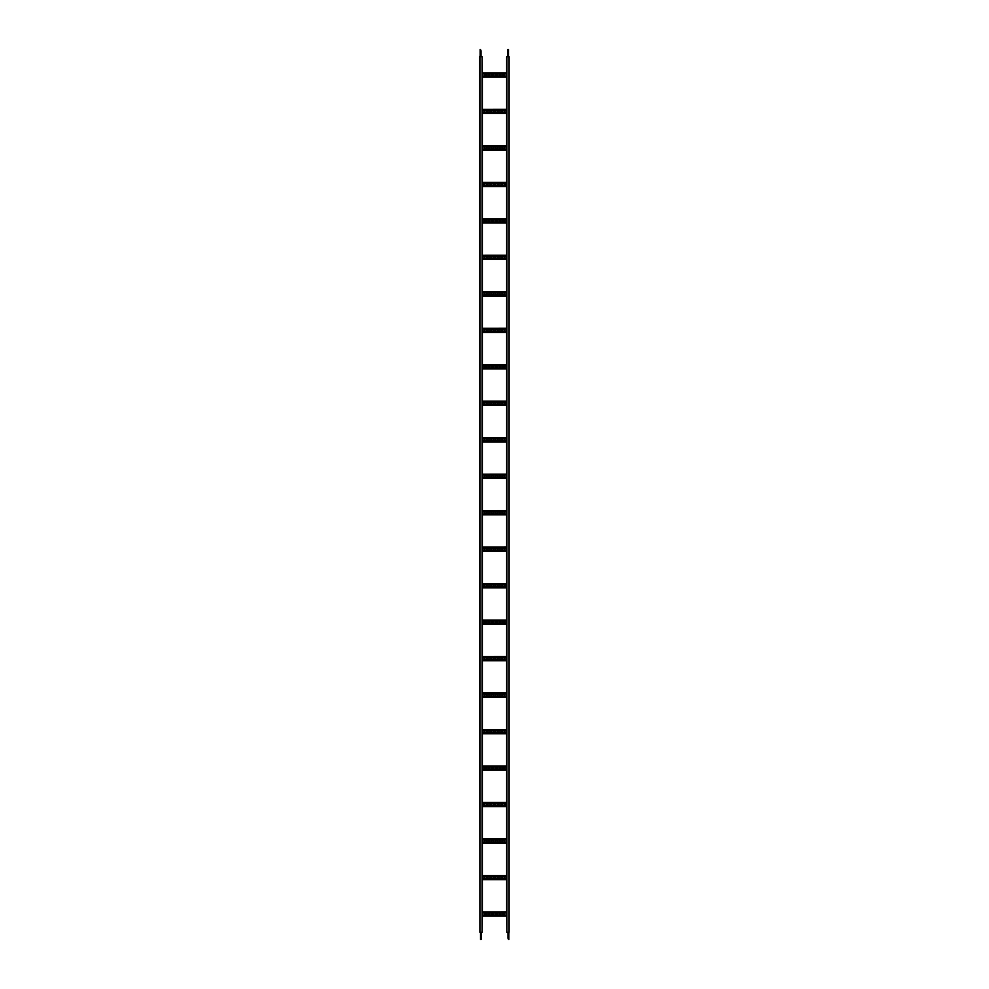 <?xml version="1.0" encoding="UTF-8"?>
<svg xmlns="http://www.w3.org/2000/svg" width="989" height="989" viewBox="0 0 989 989"><rect width="100%" height="100%" fill="white"/><g stroke="black" fill="none" stroke-linecap="round" stroke-linejoin="round"><path stroke-width="1.48" d="M479.912 56.744L479.912 932.256L479.616 56.744L482.1 56.744L482.1 932.256L479.912 932.256M506.9 56.744L506.9 932.256L509.088 932.256L509.088 56.744L506.615 56.744L506.615 72.865M506.9 916.135L482.1 916.135L506.9 916.111M503.327 913.218L503.908 913.218A0.804 0.804 0 0 1 504.711 914.009A0.804 0.804 0 0 1 503.908 914.813L503.327 914.813A0.804 0.804 0 0 1 502.523 914.009A0.804 0.804 0 0 1 503.327 913.218M496.033 913.218L496.614 913.218A0.804 0.804 0 0 1 497.418 914.009A0.804 0.804 0 0 1 496.614 914.813L496.033 914.813A0.804 0.804 0 0 1 495.229 914.009A0.804 0.804 0 0 1 496.033 913.218M488.739 913.218L489.32 913.218A0.804 0.804 0 0 1 490.124 914.009A0.804 0.804 0 0 1 489.32 914.813L488.739 914.813A0.804 0.804 0 0 1 487.936 914.009A0.804 0.804 0 0 1 488.739 913.218M485.092 913.218L485.673 913.218A0.804 0.804 0 0 1 486.477 914.009A0.804 0.804 0 0 1 485.673 914.813L485.092 914.813A0.804 0.804 0 0 1 484.289 914.009A0.804 0.804 0 0 1 485.092 913.218M492.386 913.218L492.967 913.218A0.804 0.804 0 0 1 493.771 914.009A0.804 0.804 0 0 1 492.967 914.813L492.386 914.813A0.804 0.804 0 0 1 491.582 914.009A0.804 0.804 0 0 1 492.386 913.218M499.68 913.218L500.261 913.218A0.804 0.804 0 0 1 501.064 914.009A0.804 0.804 0 0 1 500.261 914.813L499.68 914.813A0.804 0.804 0 0 1 498.876 914.009A0.804 0.804 0 0 1 499.68 913.218M506.9 913.218A0.804 0.804 0 0 0 506.9 914.813M482.1 914.813A0.804 0.804 0 0 0 482.1 913.218M506.9 879.654L482.1 879.654L506.9 879.629M503.327 876.736L503.908 876.736A0.804 0.804 0 0 1 504.711 877.54A0.804 0.804 0 0 1 503.908 878.343L503.327 878.343A0.804 0.804 0 0 1 502.523 877.54A0.804 0.804 0 0 1 503.327 876.736M496.033 876.736L496.614 876.736A0.804 0.804 0 0 1 497.418 877.54A0.804 0.804 0 0 1 496.614 878.343L496.033 878.343A0.804 0.804 0 0 1 495.229 877.54A0.804 0.804 0 0 1 496.033 876.736M488.739 876.736L489.32 876.736A0.804 0.804 0 0 1 490.124 877.54A0.804 0.804 0 0 1 489.32 878.343L488.739 878.343A0.804 0.804 0 0 1 487.936 877.54A0.804 0.804 0 0 1 488.739 876.736M485.092 876.736L485.673 876.736A0.804 0.804 0 0 1 486.477 877.54A0.804 0.804 0 0 1 485.673 878.343L485.092 878.343A0.804 0.804 0 0 1 484.289 877.54A0.804 0.804 0 0 1 485.092 876.736M492.386 876.736L492.967 876.736A0.804 0.804 0 0 1 493.771 877.54A0.804 0.804 0 0 1 492.967 878.343L492.386 878.343A0.804 0.804 0 0 1 491.582 877.54A0.804 0.804 0 0 1 492.386 876.736M499.68 876.736L500.261 876.736A0.804 0.804 0 0 1 501.064 877.54A0.804 0.804 0 0 1 500.261 878.343L499.68 878.343A0.804 0.804 0 0 1 498.876 877.54A0.804 0.804 0 0 1 499.68 876.736M506.9 876.736A0.804 0.804 0 0 0 506.9 878.331M482.1 878.331A0.804 0.804 0 0 0 482.1 876.736M506.9 843.172L482.1 843.172M503.327 840.254L503.908 840.254A0.804 0.804 0 0 1 504.711 841.058A0.804 0.804 0 0 1 503.908 841.862L503.327 841.862A0.804 0.804 0 0 1 502.523 841.058A0.804 0.804 0 0 1 503.327 840.254M496.033 840.254L496.614 840.254A0.804 0.804 0 0 1 497.418 841.058A0.804 0.804 0 0 1 496.614 841.862L496.033 841.862A0.804 0.804 0 0 1 495.229 841.058A0.804 0.804 0 0 1 496.033 840.254M488.739 840.254L489.32 840.254A0.804 0.804 0 0 1 490.124 841.058A0.804 0.804 0 0 1 489.32 841.862L488.739 841.862A0.804 0.804 0 0 1 487.936 841.058A0.804 0.804 0 0 1 488.739 840.254M485.092 840.254L485.673 840.254A0.804 0.804 0 0 1 486.477 841.058A0.804 0.804 0 0 1 485.673 841.862L485.092 841.862A0.804 0.804 0 0 1 484.289 841.058A0.804 0.804 0 0 1 485.092 840.254M492.386 840.254L492.967 840.254A0.804 0.804 0 0 1 493.771 841.058A0.804 0.804 0 0 1 492.967 841.862L492.386 841.862A0.804 0.804 0 0 1 491.582 841.058A0.804 0.804 0 0 1 492.386 840.254M499.68 840.254L500.261 840.254A0.804 0.804 0 0 1 501.064 841.058A0.804 0.804 0 0 1 500.261 841.862L499.68 841.862A0.804 0.804 0 0 1 498.876 841.058A0.804 0.804 0 0 1 499.68 840.254M506.9 840.254A0.804 0.804 0 0 0 506.9 841.849M482.1 841.849A0.804 0.804 0 0 0 482.1 840.254M506.9 806.69L482.1 806.69M503.327 803.773L503.908 803.773A0.804 0.804 0 0 1 504.711 804.576A0.804 0.804 0 0 1 503.908 805.38L503.327 805.38A0.804 0.804 0 0 1 502.523 804.576A0.804 0.804 0 0 1 503.327 803.773M496.033 803.773L496.614 803.773A0.804 0.804 0 0 1 497.418 804.576A0.804 0.804 0 0 1 496.614 805.38L496.033 805.38A0.804 0.804 0 0 1 495.229 804.576A0.804 0.804 0 0 1 496.033 803.773M488.739 803.773L489.32 803.773A0.804 0.804 0 0 1 490.124 804.576A0.804 0.804 0 0 1 489.32 805.38L488.739 805.38A0.804 0.804 0 0 1 487.936 804.576A0.804 0.804 0 0 1 488.739 803.773M485.092 803.773L485.673 803.773A0.804 0.804 0 0 1 486.477 804.576A0.804 0.804 0 0 1 485.673 805.38L485.092 805.38A0.804 0.804 0 0 1 484.289 804.576A0.804 0.804 0 0 1 485.092 803.773M492.386 803.773L492.967 803.773A0.804 0.804 0 0 1 493.771 804.576A0.804 0.804 0 0 1 492.967 805.38L492.386 805.38A0.804 0.804 0 0 1 491.582 804.576A0.804 0.804 0 0 1 492.386 803.773M499.68 803.773L500.261 803.773A0.804 0.804 0 0 1 501.064 804.576A0.804 0.804 0 0 1 500.261 805.38L499.68 805.38A0.804 0.804 0 0 1 498.876 804.576A0.804 0.804 0 0 1 499.68 803.773M506.9 803.773A0.804 0.804 0 0 0 506.9 805.38M482.1 805.38A0.804 0.804 0 0 0 482.1 803.773M506.9 770.208L482.1 770.208L506.9 770.196M503.327 767.291L503.908 767.291A0.804 0.804 0 0 1 504.711 768.094A0.804 0.804 0 0 1 503.908 768.898L503.327 768.898A0.804 0.804 0 0 1 502.523 768.094A0.804 0.804 0 0 1 503.327 767.291M496.033 767.291L496.614 767.291A0.804 0.804 0 0 1 497.418 768.094A0.804 0.804 0 0 1 496.614 768.898L496.033 768.898A0.804 0.804 0 0 1 495.229 768.094A0.804 0.804 0 0 1 496.033 767.291M488.739 767.291L489.32 767.291A0.804 0.804 0 0 1 490.124 768.094A0.804 0.804 0 0 1 489.32 768.898L488.739 768.898A0.804 0.804 0 0 1 487.936 768.094A0.804 0.804 0 0 1 488.739 767.291M485.092 767.291L485.673 767.291A0.804 0.804 0 0 1 486.477 768.094A0.804 0.804 0 0 1 485.673 768.898L485.092 768.898A0.804 0.804 0 0 1 484.289 768.094A0.804 0.804 0 0 1 485.092 767.291M492.386 767.291L492.967 767.291A0.804 0.804 0 0 1 493.771 768.094A0.804 0.804 0 0 1 492.967 768.898L492.386 768.898A0.804 0.804 0 0 1 491.582 768.094A0.804 0.804 0 0 1 492.386 767.291M499.68 767.291L500.261 767.291A0.804 0.804 0 0 1 501.064 768.094A0.804 0.804 0 0 1 500.261 768.898L499.68 768.898A0.804 0.804 0 0 1 498.876 768.094A0.804 0.804 0 0 1 499.68 767.291M506.9 767.291A0.804 0.804 0 0 0 506.9 768.898M482.1 768.898A0.804 0.804 0 0 0 482.1 767.291M506.9 733.727L482.1 733.727L506.9 733.714M503.327 730.809L503.908 730.809A0.804 0.804 0 0 1 504.711 731.613A0.804 0.804 0 0 1 503.908 732.416L503.327 732.416A0.804 0.804 0 0 1 502.523 731.613A0.804 0.804 0 0 1 503.327 730.809M496.033 730.809L496.614 730.809A0.804 0.804 0 0 1 497.418 731.613A0.804 0.804 0 0 1 496.614 732.416L496.033 732.416A0.804 0.804 0 0 1 495.229 731.613A0.804 0.804 0 0 1 496.033 730.809M488.739 730.809L489.32 730.809A0.804 0.804 0 0 1 490.124 731.613A0.804 0.804 0 0 1 489.32 732.416L488.739 732.416A0.804 0.804 0 0 1 487.936 731.613A0.804 0.804 0 0 1 488.739 730.809M485.092 730.809L485.673 730.809A0.804 0.804 0 0 1 486.477 731.613A0.804 0.804 0 0 1 485.673 732.416L485.092 732.416A0.804 0.804 0 0 1 484.289 731.613A0.804 0.804 0 0 1 485.092 730.809M492.386 730.809L492.967 730.809A0.804 0.804 0 0 1 493.771 731.613A0.804 0.804 0 0 1 492.967 732.416L492.386 732.416A0.804 0.804 0 0 1 491.582 731.613A0.804 0.804 0 0 1 492.386 730.809M499.68 730.809L500.261 730.809A0.804 0.804 0 0 1 501.064 731.613A0.804 0.804 0 0 1 500.261 732.416L499.68 732.416A0.804 0.804 0 0 1 498.876 731.613A0.804 0.804 0 0 1 499.68 730.809M506.9 730.822A0.804 0.804 0 0 0 506.9 732.416M482.1 732.416A0.804 0.804 0 0 0 482.1 730.822M506.9 697.257L482.1 697.257L506.9 697.233M503.327 694.34L503.908 694.34A0.804 0.804 0 0 1 504.711 695.143A0.804 0.804 0 0 1 503.908 695.935L503.327 695.935A0.804 0.804 0 0 1 502.523 695.143A0.804 0.804 0 0 1 503.327 694.34M496.033 694.34L496.614 694.34A0.804 0.804 0 0 1 497.418 695.143A0.804 0.804 0 0 1 496.614 695.935L496.033 695.935A0.804 0.804 0 0 1 495.229 695.143A0.804 0.804 0 0 1 496.033 694.34M488.739 694.34L489.32 694.34A0.804 0.804 0 0 1 490.124 695.143A0.804 0.804 0 0 1 489.32 695.935L488.739 695.935A0.804 0.804 0 0 1 487.936 695.143A0.804 0.804 0 0 1 488.739 694.34M485.092 694.34L485.673 694.34A0.804 0.804 0 0 1 486.477 695.143A0.804 0.804 0 0 1 485.673 695.935L485.092 695.935A0.804 0.804 0 0 1 484.289 695.143A0.804 0.804 0 0 1 485.092 694.34M492.386 694.34L492.967 694.34A0.804 0.804 0 0 1 493.771 695.143A0.804 0.804 0 0 1 492.967 695.935L492.386 695.935A0.804 0.804 0 0 1 491.582 695.143A0.804 0.804 0 0 1 492.386 694.34M499.68 694.34L500.261 694.34A0.804 0.804 0 0 1 501.064 695.143A0.804 0.804 0 0 1 500.261 695.935L499.68 695.935A0.804 0.804 0 0 1 498.876 695.143A0.804 0.804 0 0 1 499.68 694.34M506.9 694.34A0.804 0.804 0 0 0 506.9 695.935M482.1 695.935A0.804 0.804 0 0 0 482.1 694.34M506.9 660.776L482.1 660.776L506.9 660.751M503.327 657.858L503.908 657.858A0.804 0.804 0 0 1 504.711 658.662A0.804 0.804 0 0 1 503.908 659.465L503.327 659.465A0.804 0.804 0 0 1 502.523 658.662A0.804 0.804 0 0 1 503.327 657.858M496.033 657.858L496.614 657.858A0.804 0.804 0 0 1 497.418 658.662A0.804 0.804 0 0 1 496.614 659.465L496.033 659.465A0.804 0.804 0 0 1 495.229 658.662A0.804 0.804 0 0 1 496.033 657.858M488.739 657.858L489.32 657.858A0.804 0.804 0 0 1 490.124 658.662A0.804 0.804 0 0 1 489.32 659.465L488.739 659.465A0.804 0.804 0 0 1 487.936 658.662A0.804 0.804 0 0 1 488.739 657.858M485.092 657.858L485.673 657.858A0.804 0.804 0 0 1 486.477 658.662A0.804 0.804 0 0 1 485.673 659.465L485.092 659.465A0.804 0.804 0 0 1 484.289 658.662A0.804 0.804 0 0 1 485.092 657.858M492.386 657.858L492.967 657.858A0.804 0.804 0 0 1 493.771 658.662A0.804 0.804 0 0 1 492.967 659.465L492.386 659.465A0.804 0.804 0 0 1 491.582 658.662A0.804 0.804 0 0 1 492.386 657.858M499.68 657.858L500.261 657.858A0.804 0.804 0 0 1 501.064 658.662A0.804 0.804 0 0 1 500.261 659.465L499.68 659.465A0.804 0.804 0 0 1 498.876 658.662A0.804 0.804 0 0 1 499.68 657.858M506.9 657.858A0.804 0.804 0 0 0 506.9 659.453M482.1 659.453A0.804 0.804 0 0 0 482.1 657.858M506.9 624.294L482.1 624.294L506.9 624.282M503.327 621.376L503.908 621.376A0.804 0.804 0 0 1 504.711 622.18A0.804 0.804 0 0 1 503.908 622.983L503.327 622.983A0.804 0.804 0 0 1 502.523 622.18A0.804 0.804 0 0 1 503.327 621.376M496.033 621.376L496.614 621.376A0.804 0.804 0 0 1 497.418 622.18A0.804 0.804 0 0 1 496.614 622.983L496.033 622.983A0.804 0.804 0 0 1 495.229 622.18A0.804 0.804 0 0 1 496.033 621.376M488.739 621.376L489.32 621.376A0.804 0.804 0 0 1 490.124 622.18A0.804 0.804 0 0 1 489.32 622.983L488.739 622.983A0.804 0.804 0 0 1 487.936 622.18A0.804 0.804 0 0 1 488.739 621.376M485.092 621.376L485.673 621.376A0.804 0.804 0 0 1 486.477 622.18A0.804 0.804 0 0 1 485.673 622.983L485.092 622.983A0.804 0.804 0 0 1 484.289 622.18A0.804 0.804 0 0 1 485.092 621.376M492.386 621.376L492.967 621.376A0.804 0.804 0 0 1 493.771 622.18A0.804 0.804 0 0 1 492.967 622.983L492.386 622.983A0.804 0.804 0 0 1 491.582 622.18A0.804 0.804 0 0 1 492.386 621.376M499.68 621.376L500.261 621.376A0.804 0.804 0 0 1 501.064 622.18A0.804 0.804 0 0 1 500.261 622.983L499.68 622.983A0.804 0.804 0 0 1 498.876 622.18A0.804 0.804 0 0 1 499.68 621.376M506.9 621.376A0.804 0.804 0 0 0 506.9 622.983M482.1 622.983A0.804 0.804 0 0 0 482.1 621.376M506.9 587.812L482.1 587.812M503.327 584.895L503.908 584.895A0.804 0.804 0 0 1 504.711 585.698A0.804 0.804 0 0 1 503.908 586.502L503.327 586.502A0.804 0.804 0 0 1 502.523 585.698A0.804 0.804 0 0 1 503.327 584.895M496.033 584.895L496.614 584.895A0.804 0.804 0 0 1 497.418 585.698A0.804 0.804 0 0 1 496.614 586.502L496.033 586.502A0.804 0.804 0 0 1 495.229 585.698A0.804 0.804 0 0 1 496.033 584.895M488.739 584.895L489.32 584.895A0.804 0.804 0 0 1 490.124 585.698A0.804 0.804 0 0 1 489.32 586.502L488.739 586.502A0.804 0.804 0 0 1 487.936 585.698A0.804 0.804 0 0 1 488.739 584.895M485.092 584.895L485.673 584.895A0.804 0.804 0 0 1 486.477 585.698A0.804 0.804 0 0 1 485.673 586.502L485.092 586.502A0.804 0.804 0 0 1 484.289 585.698A0.804 0.804 0 0 1 485.092 584.895M492.386 584.895L492.967 584.895A0.804 0.804 0 0 1 493.771 585.698A0.804 0.804 0 0 1 492.967 586.502L492.386 586.502A0.804 0.804 0 0 1 491.582 585.698A0.804 0.804 0 0 1 492.386 584.895M499.68 584.895L500.261 584.895A0.804 0.804 0 0 1 501.064 585.698A0.804 0.804 0 0 1 500.261 586.502L499.68 586.502A0.804 0.804 0 0 1 498.876 585.698A0.804 0.804 0 0 1 499.68 584.895M506.9 584.895A0.804 0.804 0 0 0 506.9 586.502M482.1 586.502A0.804 0.804 0 0 0 482.1 584.895M506.9 551.33L482.1 551.33L506.9 551.318M503.327 548.413L503.908 548.413A0.804 0.804 0 0 1 504.711 549.216A0.804 0.804 0 0 1 503.908 550.02L503.327 550.02A0.804 0.804 0 0 1 502.523 549.216A0.804 0.804 0 0 1 503.327 548.413M496.033 548.413L496.614 548.413A0.804 0.804 0 0 1 497.418 549.216A0.804 0.804 0 0 1 496.614 550.02L496.033 550.02A0.804 0.804 0 0 1 495.229 549.216A0.804 0.804 0 0 1 496.033 548.413M488.739 548.413L489.32 548.413A0.804 0.804 0 0 1 490.124 549.216A0.804 0.804 0 0 1 489.32 550.02L488.739 550.02A0.804 0.804 0 0 1 487.936 549.216A0.804 0.804 0 0 1 488.739 548.413M485.092 548.413L485.673 548.413A0.804 0.804 0 0 1 486.477 549.216A0.804 0.804 0 0 1 485.673 550.02L485.092 550.02A0.804 0.804 0 0 1 484.289 549.216A0.804 0.804 0 0 1 485.092 548.413M492.386 548.413L492.967 548.413A0.804 0.804 0 0 1 493.771 549.216A0.804 0.804 0 0 1 492.967 550.02L492.386 550.02A0.804 0.804 0 0 1 491.582 549.216A0.804 0.804 0 0 1 492.386 548.413M499.68 548.413L500.261 548.413A0.804 0.804 0 0 1 501.064 549.216A0.804 0.804 0 0 1 500.261 550.02L499.68 550.02A0.804 0.804 0 0 1 498.876 549.216A0.804 0.804 0 0 1 499.68 548.413M506.9 548.425A0.804 0.804 0 0 0 506.9 550.02M482.1 550.02A0.804 0.804 0 0 0 482.1 548.425M506.9 514.861L482.1 514.861L506.9 514.836M503.327 511.931L503.908 511.931A0.804 0.804 0 0 1 504.711 512.735A0.804 0.804 0 0 1 503.908 513.538L503.327 513.538A0.804 0.804 0 0 1 502.523 512.735A0.804 0.804 0 0 1 503.327 511.931M496.033 511.931L496.614 511.931A0.804 0.804 0 0 1 497.418 512.735A0.804 0.804 0 0 1 496.614 513.538L496.033 513.538A0.804 0.804 0 0 1 495.229 512.735A0.804 0.804 0 0 1 496.033 511.931M488.739 511.931L489.32 511.931A0.804 0.804 0 0 1 490.124 512.735A0.804 0.804 0 0 1 489.32 513.538L488.739 513.538A0.804 0.804 0 0 1 487.936 512.735A0.804 0.804 0 0 1 488.739 511.931M485.092 511.931L485.673 511.931A0.804 0.804 0 0 1 486.477 512.735A0.804 0.804 0 0 1 485.673 513.538L485.092 513.538A0.804 0.804 0 0 1 484.289 512.735A0.804 0.804 0 0 1 485.092 511.931M492.386 511.931L492.967 511.931A0.804 0.804 0 0 1 493.771 512.735A0.804 0.804 0 0 1 492.967 513.538L492.386 513.538A0.804 0.804 0 0 1 491.582 512.735A0.804 0.804 0 0 1 492.386 511.931M499.68 511.931L500.261 511.931A0.804 0.804 0 0 1 501.064 512.735A0.804 0.804 0 0 1 500.261 513.538L499.68 513.538A0.804 0.804 0 0 1 498.876 512.735A0.804 0.804 0 0 1 499.68 511.931M506.9 511.943A0.804 0.804 0 0 0 506.9 513.538M482.1 513.538A0.804 0.804 0 0 0 482.1 511.943M506.9 478.379L482.1 478.379L506.9 478.355M503.327 475.462L503.908 475.462A0.804 0.804 0 0 1 504.711 476.265A0.804 0.804 0 0 1 503.908 477.069L503.327 477.069A0.804 0.804 0 0 1 502.523 476.265A0.804 0.804 0 0 1 503.327 475.462M496.033 475.462L496.614 475.462A0.804 0.804 0 0 1 497.418 476.265A0.804 0.804 0 0 1 496.614 477.069L496.033 477.069A0.804 0.804 0 0 1 495.229 476.265A0.804 0.804 0 0 1 496.033 475.462M488.739 475.462L489.32 475.462A0.804 0.804 0 0 1 490.124 476.265A0.804 0.804 0 0 1 489.32 477.069L488.739 477.069A0.804 0.804 0 0 1 487.936 476.265A0.804 0.804 0 0 1 488.739 475.462M485.092 475.462L485.673 475.462A0.804 0.804 0 0 1 486.477 476.265A0.804 0.804 0 0 1 485.673 477.069L485.092 477.069A0.804 0.804 0 0 1 484.289 476.265A0.804 0.804 0 0 1 485.092 475.462M492.386 475.462L492.967 475.462A0.804 0.804 0 0 1 493.771 476.265A0.804 0.804 0 0 1 492.967 477.069L492.386 477.069A0.804 0.804 0 0 1 491.582 476.265A0.804 0.804 0 0 1 492.386 475.462M499.68 475.462L500.261 475.462A0.804 0.804 0 0 1 501.064 476.265A0.804 0.804 0 0 1 500.261 477.069L499.68 477.069A0.804 0.804 0 0 1 498.876 476.265A0.804 0.804 0 0 1 499.68 475.462M506.9 475.462A0.804 0.804 0 0 0 506.9 477.057M482.1 477.057A0.804 0.804 0 0 0 482.1 475.462M506.9 441.898L482.1 441.898L506.9 441.873M503.327 438.98L503.908 438.98A0.804 0.804 0 0 1 504.711 439.784A0.804 0.804 0 0 1 503.908 440.587L503.327 440.587A0.804 0.804 0 0 1 502.523 439.784A0.804 0.804 0 0 1 503.327 438.98M496.033 438.98L496.614 438.98A0.804 0.804 0 0 1 497.418 439.784A0.804 0.804 0 0 1 496.614 440.587L496.033 440.587A0.804 0.804 0 0 1 495.229 439.784A0.804 0.804 0 0 1 496.033 438.98M488.739 438.98L489.32 438.98A0.804 0.804 0 0 1 490.124 439.784A0.804 0.804 0 0 1 489.32 440.587L488.739 440.587A0.804 0.804 0 0 1 487.936 439.784A0.804 0.804 0 0 1 488.739 438.98M485.092 438.98L485.673 438.98A0.804 0.804 0 0 1 486.477 439.784A0.804 0.804 0 0 1 485.673 440.587L485.092 440.587A0.804 0.804 0 0 1 484.289 439.784A0.804 0.804 0 0 1 485.092 438.98M492.386 438.98L492.967 438.98A0.804 0.804 0 0 1 493.771 439.784A0.804 0.804 0 0 1 492.967 440.587L492.386 440.587A0.804 0.804 0 0 1 491.582 439.784A0.804 0.804 0 0 1 492.386 438.98M499.68 438.98L500.261 438.98A0.804 0.804 0 0 1 501.064 439.784A0.804 0.804 0 0 1 500.261 440.587L499.68 440.587A0.804 0.804 0 0 1 498.876 439.784A0.804 0.804 0 0 1 499.68 438.98M506.9 438.98A0.804 0.804 0 0 0 506.9 440.575M482.1 440.575A0.804 0.804 0 0 0 482.1 438.98M506.9 405.416L482.1 405.416L506.9 405.403M503.327 402.498L503.908 402.498A0.804 0.804 0 0 1 504.711 403.302A0.804 0.804 0 0 1 503.908 404.105L503.327 404.105A0.804 0.804 0 0 1 502.523 403.302A0.804 0.804 0 0 1 503.327 402.498M496.033 402.498L496.614 402.498A0.804 0.804 0 0 1 497.418 403.302A0.804 0.804 0 0 1 496.614 404.105L496.033 404.105A0.804 0.804 0 0 1 495.229 403.302A0.804 0.804 0 0 1 496.033 402.498M488.739 402.498L489.32 402.498A0.804 0.804 0 0 1 490.124 403.302A0.804 0.804 0 0 1 489.32 404.105L488.739 404.105A0.804 0.804 0 0 1 487.936 403.302A0.804 0.804 0 0 1 488.739 402.498M485.092 402.498L485.673 402.498A0.804 0.804 0 0 1 486.477 403.302A0.804 0.804 0 0 1 485.673 404.105L485.092 404.105A0.804 0.804 0 0 1 484.289 403.302A0.804 0.804 0 0 1 485.092 402.498M492.386 402.498L492.967 402.498A0.804 0.804 0 0 1 493.771 403.302A0.804 0.804 0 0 1 492.967 404.105L492.386 404.105A0.804 0.804 0 0 1 491.582 403.302A0.804 0.804 0 0 1 492.386 402.498M499.68 402.498L500.261 402.498A0.804 0.804 0 0 1 501.064 403.302A0.804 0.804 0 0 1 500.261 404.105L499.68 404.105A0.804 0.804 0 0 1 498.876 403.302A0.804 0.804 0 0 1 499.68 402.498M506.9 402.498A0.804 0.804 0 0 0 506.9 404.105M482.1 404.105A0.804 0.804 0 0 0 482.1 402.498M506.9 368.934L482.1 368.934M503.327 366.017L503.908 366.017A0.804 0.804 0 0 1 504.711 366.82A0.804 0.804 0 0 1 503.908 367.624L503.327 367.624A0.804 0.804 0 0 1 502.523 366.82A0.804 0.804 0 0 1 503.327 366.017M496.033 366.017L496.614 366.017A0.804 0.804 0 0 1 497.418 366.82A0.804 0.804 0 0 1 496.614 367.624L496.033 367.624A0.804 0.804 0 0 1 495.229 366.82A0.804 0.804 0 0 1 496.033 366.017M488.739 366.017L489.32 366.017A0.804 0.804 0 0 1 490.124 366.82A0.804 0.804 0 0 1 489.32 367.624L488.739 367.624A0.804 0.804 0 0 1 487.936 366.82A0.804 0.804 0 0 1 488.739 366.017M485.092 366.017L485.673 366.017A0.804 0.804 0 0 1 486.477 366.82A0.804 0.804 0 0 1 485.673 367.624L485.092 367.624A0.804 0.804 0 0 1 484.289 366.82A0.804 0.804 0 0 1 485.092 366.017M492.386 366.017L492.967 366.017A0.804 0.804 0 0 1 493.771 366.82A0.804 0.804 0 0 1 492.967 367.624L492.386 367.624A0.804 0.804 0 0 1 491.582 366.82A0.804 0.804 0 0 1 492.386 366.017M499.68 366.017L500.261 366.017A0.804 0.804 0 0 1 501.064 366.82A0.804 0.804 0 0 1 500.261 367.624L499.68 367.624A0.804 0.804 0 0 1 498.876 366.82A0.804 0.804 0 0 1 499.68 366.017M506.9 366.017A0.804 0.804 0 0 0 506.9 367.624M482.1 367.624A0.804 0.804 0 0 0 482.1 366.017M506.9 332.452L482.1 332.452L506.9 332.44M503.327 329.535L503.908 329.535A0.804 0.804 0 0 1 504.711 330.338A0.804 0.804 0 0 1 503.908 331.142L503.327 331.142A0.804 0.804 0 0 1 502.523 330.338A0.804 0.804 0 0 1 503.327 329.535M496.033 329.535L496.614 329.535A0.804 0.804 0 0 1 497.418 330.338A0.804 0.804 0 0 1 496.614 331.142L496.033 331.142A0.804 0.804 0 0 1 495.229 330.338A0.804 0.804 0 0 1 496.033 329.535M488.739 329.535L489.32 329.535A0.804 0.804 0 0 1 490.124 330.338A0.804 0.804 0 0 1 489.32 331.142L488.739 331.142A0.804 0.804 0 0 1 487.936 330.338A0.804 0.804 0 0 1 488.739 329.535M485.092 329.535L485.673 329.535A0.804 0.804 0 0 1 486.477 330.338A0.804 0.804 0 0 1 485.673 331.142L485.092 331.142A0.804 0.804 0 0 1 484.289 330.338A0.804 0.804 0 0 1 485.092 329.535M492.386 329.535L492.967 329.535A0.804 0.804 0 0 1 493.771 330.338A0.804 0.804 0 0 1 492.967 331.142L492.386 331.142A0.804 0.804 0 0 1 491.582 330.338A0.804 0.804 0 0 1 492.386 329.535M499.68 329.535L500.261 329.535A0.804 0.804 0 0 1 501.064 330.338A0.804 0.804 0 0 1 500.261 331.142L499.68 331.142A0.804 0.804 0 0 1 498.876 330.338A0.804 0.804 0 0 1 499.68 329.535M506.9 329.547A0.804 0.804 0 0 0 506.9 331.142M482.1 331.142A0.804 0.804 0 0 0 482.1 329.547M506.9 295.983L482.1 295.983L506.9 295.958M503.327 293.065L503.908 293.065A0.804 0.804 0 0 1 504.711 293.857A0.804 0.804 0 0 1 503.908 294.66L503.327 294.66A0.804 0.804 0 0 1 502.523 293.857A0.804 0.804 0 0 1 503.327 293.065M496.033 293.065L496.614 293.065A0.804 0.804 0 0 1 497.418 293.857A0.804 0.804 0 0 1 496.614 294.66L496.033 294.66A0.804 0.804 0 0 1 495.229 293.857A0.804 0.804 0 0 1 496.033 293.065M488.739 293.065L489.32 293.065A0.804 0.804 0 0 1 490.124 293.857A0.804 0.804 0 0 1 489.32 294.66L488.739 294.66A0.804 0.804 0 0 1 487.936 293.857A0.804 0.804 0 0 1 488.739 293.065M485.092 293.065L485.673 293.065A0.804 0.804 0 0 1 486.477 293.857A0.804 0.804 0 0 1 485.673 294.66L485.092 294.66A0.804 0.804 0 0 1 484.289 293.857A0.804 0.804 0 0 1 485.092 293.065M492.386 293.065L492.967 293.065A0.804 0.804 0 0 1 493.771 293.857A0.804 0.804 0 0 1 492.967 294.66L492.386 294.66A0.804 0.804 0 0 1 491.582 293.857A0.804 0.804 0 0 1 492.386 293.065M499.68 293.065L500.261 293.065A0.804 0.804 0 0 1 501.064 293.857A0.804 0.804 0 0 1 500.261 294.66L499.68 294.66A0.804 0.804 0 0 1 498.876 293.857A0.804 0.804 0 0 1 499.68 293.065M506.9 293.065A0.804 0.804 0 0 0 506.9 294.66M482.1 294.66A0.804 0.804 0 0 0 482.1 293.065M506.9 259.501L482.1 259.501L506.9 259.477M503.327 256.584L503.908 256.584A0.804 0.804 0 0 1 504.711 257.387A0.804 0.804 0 0 1 503.908 258.191L503.327 258.191A0.804 0.804 0 0 1 502.523 257.387A0.804 0.804 0 0 1 503.327 256.584M496.033 256.584L496.614 256.584A0.804 0.804 0 0 1 497.418 257.387A0.804 0.804 0 0 1 496.614 258.191L496.033 258.191A0.804 0.804 0 0 1 495.229 257.387A0.804 0.804 0 0 1 496.033 256.584M488.739 256.584L489.32 256.584A0.804 0.804 0 0 1 490.124 257.387A0.804 0.804 0 0 1 489.32 258.191L488.739 258.191A0.804 0.804 0 0 1 487.936 257.387A0.804 0.804 0 0 1 488.739 256.584M485.092 256.584L485.673 256.584A0.804 0.804 0 0 1 486.477 257.387A0.804 0.804 0 0 1 485.673 258.191L485.092 258.191A0.804 0.804 0 0 1 484.289 257.387A0.804 0.804 0 0 1 485.092 256.584M492.386 256.584L492.967 256.584A0.804 0.804 0 0 1 493.771 257.387A0.804 0.804 0 0 1 492.967 258.191L492.386 258.191A0.804 0.804 0 0 1 491.582 257.387A0.804 0.804 0 0 1 492.386 256.584M499.68 256.584L500.261 256.584A0.804 0.804 0 0 1 501.064 257.387A0.804 0.804 0 0 1 500.261 258.191L499.68 258.191A0.804 0.804 0 0 1 498.876 257.387A0.804 0.804 0 0 1 499.68 256.584M506.9 256.584A0.804 0.804 0 0 0 506.9 258.178M482.1 258.178A0.804 0.804 0 0 0 482.1 256.584M506.9 223.02L482.1 223.02L506.9 223.007M503.327 220.102L503.908 220.102A0.804 0.804 0 0 1 504.711 220.906A0.804 0.804 0 0 1 503.908 221.709L503.327 221.709A0.804 0.804 0 0 1 502.523 220.906A0.804 0.804 0 0 1 503.327 220.102M496.033 220.102L496.614 220.102A0.804 0.804 0 0 1 497.418 220.906A0.804 0.804 0 0 1 496.614 221.709L496.033 221.709A0.804 0.804 0 0 1 495.229 220.906A0.804 0.804 0 0 1 496.033 220.102M488.739 220.102L489.32 220.102A0.804 0.804 0 0 1 490.124 220.906A0.804 0.804 0 0 1 489.32 221.709L488.739 221.709A0.804 0.804 0 0 1 487.936 220.906A0.804 0.804 0 0 1 488.739 220.102M485.092 220.102L485.673 220.102A0.804 0.804 0 0 1 486.477 220.906A0.804 0.804 0 0 1 485.673 221.709L485.092 221.709A0.804 0.804 0 0 1 484.289 220.906A0.804 0.804 0 0 1 485.092 220.102M492.386 220.102L492.967 220.102A0.804 0.804 0 0 1 493.771 220.906A0.804 0.804 0 0 1 492.967 221.709L492.386 221.709A0.804 0.804 0 0 1 491.582 220.906A0.804 0.804 0 0 1 492.386 220.102M499.68 220.102L500.261 220.102A0.804 0.804 0 0 1 501.064 220.906A0.804 0.804 0 0 1 500.261 221.709L499.68 221.709A0.804 0.804 0 0 1 498.876 220.906A0.804 0.804 0 0 1 499.68 220.102M506.9 220.102A0.804 0.804 0 0 0 506.9 221.709M482.1 221.709A0.804 0.804 0 0 0 482.1 220.102M506.9 186.538L482.1 186.538L506.9 186.525M503.327 183.62L503.908 183.62A0.804 0.804 0 0 1 504.711 184.424A0.804 0.804 0 0 1 503.908 185.227L503.327 185.227A0.804 0.804 0 0 1 502.523 184.424A0.804 0.804 0 0 1 503.327 183.62M496.033 183.62L496.614 183.62A0.804 0.804 0 0 1 497.418 184.424A0.804 0.804 0 0 1 496.614 185.227L496.033 185.227A0.804 0.804 0 0 1 495.229 184.424A0.804 0.804 0 0 1 496.033 183.62M488.739 183.62L489.32 183.62A0.804 0.804 0 0 1 490.124 184.424A0.804 0.804 0 0 1 489.32 185.227L488.739 185.227A0.804 0.804 0 0 1 487.936 184.424A0.804 0.804 0 0 1 488.739 183.62M485.092 183.62L485.673 183.62A0.804 0.804 0 0 1 486.477 184.424A0.804 0.804 0 0 1 485.673 185.227L485.092 185.227A0.804 0.804 0 0 1 484.289 184.424A0.804 0.804 0 0 1 485.092 183.62M492.386 183.62L492.967 183.62A0.804 0.804 0 0 1 493.771 184.424A0.804 0.804 0 0 1 492.967 185.227L492.386 185.227A0.804 0.804 0 0 1 491.582 184.424A0.804 0.804 0 0 1 492.386 183.62M499.68 183.62L500.261 183.62A0.804 0.804 0 0 1 501.064 184.424A0.804 0.804 0 0 1 500.261 185.227L499.68 185.227A0.804 0.804 0 0 1 498.876 184.424A0.804 0.804 0 0 1 499.68 183.62M506.9 183.62A0.804 0.804 0 0 0 506.9 185.227M482.1 185.227A0.804 0.804 0 0 0 482.1 183.62M506.9 150.056L482.1 150.056M503.327 147.138L503.908 147.138A0.804 0.804 0 0 1 504.711 147.942A0.804 0.804 0 0 1 503.908 148.746L503.327 148.746A0.804 0.804 0 0 1 502.523 147.942A0.804 0.804 0 0 1 503.327 147.138M496.033 147.138L496.614 147.138A0.804 0.804 0 0 1 497.418 147.942A0.804 0.804 0 0 1 496.614 148.746L496.033 148.746A0.804 0.804 0 0 1 495.229 147.942A0.804 0.804 0 0 1 496.033 147.138M488.739 147.138L489.32 147.138A0.804 0.804 0 0 1 490.124 147.942A0.804 0.804 0 0 1 489.32 148.746L488.739 148.746A0.804 0.804 0 0 1 487.936 147.942A0.804 0.804 0 0 1 488.739 147.138M485.092 147.138L485.673 147.138A0.804 0.804 0 0 1 486.477 147.942A0.804 0.804 0 0 1 485.673 148.746L485.092 148.746A0.804 0.804 0 0 1 484.289 147.942A0.804 0.804 0 0 1 485.092 147.138M492.386 147.138L492.967 147.138A0.804 0.804 0 0 1 493.771 147.942A0.804 0.804 0 0 1 492.967 148.746L492.386 148.746A0.804 0.804 0 0 1 491.582 147.942A0.804 0.804 0 0 1 492.386 147.138M499.68 147.138L500.261 147.138A0.804 0.804 0 0 1 501.064 147.942A0.804 0.804 0 0 1 500.261 148.746L499.68 148.746A0.804 0.804 0 0 1 498.876 147.942A0.804 0.804 0 0 1 499.68 147.138M506.9 147.151A0.804 0.804 0 0 0 506.9 148.746M482.1 148.746A0.804 0.804 0 0 0 482.1 147.151M506.9 113.587L482.1 113.587M503.327 110.657L503.908 110.657A0.804 0.804 0 0 1 504.711 111.46A0.804 0.804 0 0 1 503.908 112.264L503.327 112.264A0.804 0.804 0 0 1 502.523 111.46A0.804 0.804 0 0 1 503.327 110.657M496.033 110.657L496.614 110.657A0.804 0.804 0 0 1 497.418 111.46A0.804 0.804 0 0 1 496.614 112.264L496.033 112.264A0.804 0.804 0 0 1 495.229 111.46A0.804 0.804 0 0 1 496.033 110.657M488.739 110.657L489.32 110.657A0.804 0.804 0 0 1 490.124 111.46A0.804 0.804 0 0 1 489.32 112.264L488.739 112.264A0.804 0.804 0 0 1 487.936 111.46A0.804 0.804 0 0 1 488.739 110.657M485.092 110.657L485.673 110.657A0.804 0.804 0 0 1 486.477 111.46A0.804 0.804 0 0 1 485.673 112.264L485.092 112.264A0.804 0.804 0 0 1 484.289 111.46A0.804 0.804 0 0 1 485.092 110.657M492.386 110.657L492.967 110.657A0.804 0.804 0 0 1 493.771 111.46A0.804 0.804 0 0 1 492.967 112.264L492.386 112.264A0.804 0.804 0 0 1 491.582 111.46A0.804 0.804 0 0 1 492.386 110.657M499.68 110.657L500.261 110.657A0.804 0.804 0 0 1 501.064 111.46A0.804 0.804 0 0 1 500.261 112.264L499.68 112.264A0.804 0.804 0 0 1 498.876 111.46A0.804 0.804 0 0 1 499.68 110.657M506.9 110.669A0.804 0.804 0 0 0 506.9 112.264M482.1 112.264A0.804 0.804 0 0 0 482.1 110.669M506.9 77.105L482.1 77.105L506.9 77.08M503.327 74.187L503.908 74.187A0.804 0.804 0 0 1 504.711 74.991A0.804 0.804 0 0 1 503.908 75.782L503.327 75.782A0.804 0.804 0 0 1 502.523 74.991A0.804 0.804 0 0 1 503.327 74.187M496.033 74.187L496.614 74.187A0.804 0.804 0 0 1 497.418 74.991A0.804 0.804 0 0 1 496.614 75.782L496.033 75.782A0.804 0.804 0 0 1 495.229 74.991A0.804 0.804 0 0 1 496.033 74.187M488.739 74.187L489.32 74.187A0.804 0.804 0 0 1 490.124 74.991A0.804 0.804 0 0 1 489.32 75.782L488.739 75.782A0.804 0.804 0 0 1 487.936 74.991A0.804 0.804 0 0 1 488.739 74.187M485.092 74.187L485.673 74.187A0.804 0.804 0 0 1 486.477 74.991A0.804 0.804 0 0 1 485.673 75.782L485.092 75.782A0.804 0.804 0 0 1 484.289 74.991A0.804 0.804 0 0 1 485.092 74.187M492.386 74.187L492.967 74.187A0.804 0.804 0 0 1 493.771 74.991A0.804 0.804 0 0 1 492.967 75.782L492.386 75.782A0.804 0.804 0 0 1 491.582 74.991A0.804 0.804 0 0 1 492.386 74.187M499.68 74.187L500.261 74.187A0.804 0.804 0 0 1 501.064 74.991A0.804 0.804 0 0 1 500.261 75.782L499.68 75.782A0.804 0.804 0 0 1 498.876 74.991A0.804 0.804 0 0 1 499.68 74.187M506.9 74.187A0.804 0.804 0 0 0 506.9 75.782M482.1 75.782A0.804 0.804 0 0 0 482.1 74.187M480.567 49.45L480.048 56.744M480.567 50.76L480.567 56.744M481 50.76L481 56.744M508.507 56.744L508.507 49.45L508 56.744M508 50.76L507.555 56.744M507.555 50.76L508 49.45M480.493 932.256L480.493 939.55L481 932.256M481 938.24L481.445 932.256M481.445 938.24L481 939.55M508.433 939.55L508.952 932.256M508.433 938.24L508.433 932.256M508 938.24L508 932.256M482.385 916.135L482.1 932.256M482.385 914.726L482.385 913.304M482.385 911.895L482.385 879.654M482.385 878.244L482.385 876.823M482.385 875.413L482.385 843.172M482.385 841.775L482.385 840.341M482.385 838.944L482.385 806.69M482.385 805.293L482.385 803.859M482.385 802.462L482.385 770.208M482.385 768.812L482.385 767.377M482.385 765.981L482.385 733.727M482.385 732.33L482.385 730.908M482.385 729.499L482.385 697.257M482.385 695.848L482.385 694.426M482.385 693.017L482.385 660.776M482.385 659.379L482.385 657.945M482.385 656.548L482.385 624.294M482.385 622.897L482.385 621.463M482.385 620.066L482.385 587.812M482.385 586.415L482.385 584.981M482.385 583.584L482.385 551.33M482.385 549.933L482.385 548.499M482.385 547.102L482.385 514.861M482.385 513.452L482.385 512.03M482.385 510.621L482.385 478.379M482.385 476.97L482.385 475.548M482.385 474.139L482.385 441.898M482.385 440.501L482.385 439.067M482.385 437.67L482.385 405.416M482.385 404.019L482.385 402.585M482.385 401.188L482.385 368.934M482.385 367.537L482.385 366.103M482.385 364.706L482.385 332.452M482.385 331.055L482.385 329.621M482.385 328.224L482.385 295.983M482.385 294.574L482.385 293.152M482.385 291.743L482.385 259.501M482.385 258.092L482.385 256.67M482.385 255.273L482.385 223.02M482.385 221.623L482.385 220.188M482.385 218.792L482.385 186.538M482.385 185.141L482.385 183.707M482.385 182.31L482.385 150.056M482.385 148.659L482.385 147.225M482.385 145.828L482.385 113.587M482.385 112.177L482.385 110.756M482.385 109.346L482.385 77.105M482.385 75.696L482.385 74.274M482.385 72.865L482.1 56.744M509.088 56.744L509.088 932.256M506.9 932.256L506.615 916.135M506.615 914.726L506.615 913.304M506.615 911.895L506.615 879.654M506.615 878.244L506.615 876.823M506.615 875.413L506.615 843.172M506.615 841.775L506.615 840.341M506.615 838.944L506.615 806.69M506.615 805.293L506.615 803.859M506.615 802.462L506.615 770.208M506.615 768.812L506.615 767.377M506.615 765.981L506.615 733.727M506.615 732.33L506.615 730.908M506.615 729.499L506.615 697.257M506.615 695.848L506.615 694.426M506.615 693.017L506.615 660.776M506.615 659.379L506.615 657.945M506.615 656.548L506.615 624.294M506.615 622.897L506.615 621.463M506.615 620.066L506.615 587.812M506.615 586.415L506.615 584.981M506.615 583.584L506.615 551.33M506.615 549.933L506.615 548.499M506.615 547.102L506.615 514.861M506.615 513.452L506.615 512.03M506.615 510.621L506.615 478.379M506.615 476.97L506.615 475.548M506.615 474.139L506.615 441.898M506.615 440.501L506.615 439.067M506.615 437.67L506.615 405.416M506.615 404.019L506.615 402.585M506.615 401.188L506.615 368.934M506.615 367.537L506.615 366.103M506.615 364.706L506.615 332.452M506.615 331.055L506.615 329.621M506.615 328.224L506.615 295.983M506.615 294.574L506.615 293.152M506.615 291.743L506.615 259.501M506.615 258.092L506.615 256.67M506.615 255.273L506.615 223.02M506.615 221.623L506.615 220.188M506.615 218.792L506.615 186.538M506.615 185.141L506.615 183.707M506.615 182.31L506.615 150.056M506.615 148.659L506.615 147.225M506.615 145.828L506.615 113.587M506.615 112.177L506.615 110.756M506.615 109.346L506.615 77.105M506.615 75.696L506.615 74.274M506.9 912.748L482.1 912.748M506.9 915.282L482.1 915.282M506.9 911.92L482.1 911.92L506.9 911.895M506.9 912.402L482.1 912.402M506.9 915.629L482.1 915.629M506.9 876.266L482.1 876.266M506.9 878.801L482.1 878.801M506.9 875.438L482.1 875.438M506.9 875.92L482.1 875.92M506.9 879.147L482.1 879.147M506.9 839.785L482.1 839.785M506.9 842.319L482.1 842.319M506.9 838.956L482.1 838.956M506.9 839.438L482.1 839.438M506.9 842.665L482.1 842.665M506.9 843.147L482.1 843.147M506.9 803.303L482.1 803.303M506.9 805.85L482.1 805.85M506.9 802.475L482.1 802.475L506.9 802.462M506.9 802.957L482.1 802.957M506.9 806.196L482.1 806.196M506.9 806.678L482.1 806.678M506.9 766.834L482.1 766.834M506.9 769.368L482.1 769.368M506.9 765.993L482.1 765.993L506.9 765.981M506.9 766.487L482.1 766.487M506.9 769.714L482.1 769.714M506.9 730.352L482.1 730.352M506.9 732.886L482.1 732.886M506.9 729.523L482.1 729.523L506.9 729.499M506.9 730.006L482.1 730.006M506.9 733.232L482.1 733.232M506.9 693.87L482.1 693.87M506.9 696.404L482.1 696.404M506.9 693.042L482.1 693.042L506.9 693.017M506.9 693.524L482.1 693.524M506.9 696.751L482.1 696.751M506.9 657.388L482.1 657.388M506.9 659.923L482.1 659.923M506.9 656.56L482.1 656.56L506.9 656.548M506.9 657.042L482.1 657.042M506.9 660.269L482.1 660.269M506.9 620.907L482.1 620.907M506.9 623.441L482.1 623.441M506.9 620.078L482.1 620.078M506.9 620.56L482.1 620.56M506.9 623.787L482.1 623.787M506.9 584.425L482.1 584.425M506.9 586.971L482.1 586.971M506.9 583.597L482.1 583.597L506.9 583.584M506.9 584.079L482.1 584.079M506.9 587.318L482.1 587.318M506.9 587.8L482.1 587.8M506.9 547.955L482.1 547.955M506.9 550.49L482.1 550.49M506.9 547.127L482.1 547.127L506.9 547.102M506.9 547.609L482.1 547.609M506.9 550.836L482.1 550.836M506.9 511.474L482.1 511.474M506.9 514.008L482.1 514.008M506.9 510.645L482.1 510.645L506.9 510.621M506.9 511.128L482.1 511.128M506.9 514.354L482.1 514.354M506.9 474.992L482.1 474.992M506.9 477.526L482.1 477.526M506.9 474.164L482.1 474.164L506.9 474.139M506.9 474.646L482.1 474.646M506.9 477.872L482.1 477.872M506.9 438.51L482.1 438.51M506.9 441.045L482.1 441.045M506.9 437.682L482.1 437.682L506.9 437.67M506.9 438.164L482.1 438.164M506.9 441.391L482.1 441.391M506.9 402.029L482.1 402.029M506.9 404.575L482.1 404.575M506.9 401.2L482.1 401.2M506.9 401.682L482.1 401.682M506.9 404.921L482.1 404.921M506.9 365.559L482.1 365.559M506.9 368.093L482.1 368.093M506.9 364.718L482.1 364.718L506.9 364.706M506.9 365.213L482.1 365.213M506.9 368.44L482.1 368.44M506.9 368.922L482.1 368.922M506.9 329.077L482.1 329.077M506.9 331.612L482.1 331.612M506.9 328.249L482.1 328.249L506.9 328.224M506.9 328.731L482.1 328.731M506.9 331.958L482.1 331.958M506.9 292.596L482.1 292.596M506.9 295.13L482.1 295.13M506.9 291.767L482.1 291.767L506.9 291.743M506.9 292.25L482.1 292.25M506.9 295.476L482.1 295.476M506.9 256.114L482.1 256.114M506.9 258.648L482.1 258.648M506.9 255.286L482.1 255.286L506.9 255.273M506.9 255.768L482.1 255.768M506.9 258.994L482.1 258.994M506.9 219.632L482.1 219.632M506.9 222.166L482.1 222.166M506.9 218.804L482.1 218.804L506.9 218.792M506.9 219.286L482.1 219.286M506.9 222.513L482.1 222.513M506.9 183.15L482.1 183.15M506.9 185.697L482.1 185.697M506.9 182.322L482.1 182.322M506.9 182.804L482.1 182.804M506.9 186.043L482.1 186.043M506.9 146.681L482.1 146.681M506.9 149.215L482.1 149.215M506.9 145.853L482.1 145.853M506.9 146.335L482.1 146.335M506.9 149.562L482.1 149.562M506.9 150.044L482.1 150.044M506.9 110.199L482.1 110.199M506.9 112.734L482.1 112.734M506.9 109.371L482.1 109.371L506.9 109.346M506.9 109.853L482.1 109.853M506.9 113.08L482.1 113.08M506.9 113.562L482.1 113.562M506.9 73.718L482.1 73.718M506.9 76.252L482.1 76.252M506.9 72.889L482.1 72.889L506.9 72.865M506.9 73.371L482.1 73.371M506.9 76.598L482.1 76.598M480.159 49.45L480.159 56.744M480.518 49.45L480.518 56.744M508.049 49.45L508.049 56.744M508.408 49.45L508.408 56.744M480.951 939.55L480.951 932.256M480.592 939.55L480.592 932.256M508.841 939.55L508.841 932.256M508.482 939.55L508.482 932.256M506.9 875.413L482.1 875.413M506.9 838.944L482.1 838.944M506.9 620.066L482.1 620.066M506.9 401.188L482.1 401.188M506.9 182.31L482.1 182.31M506.9 145.828L482.1 145.828"/></g></svg>
